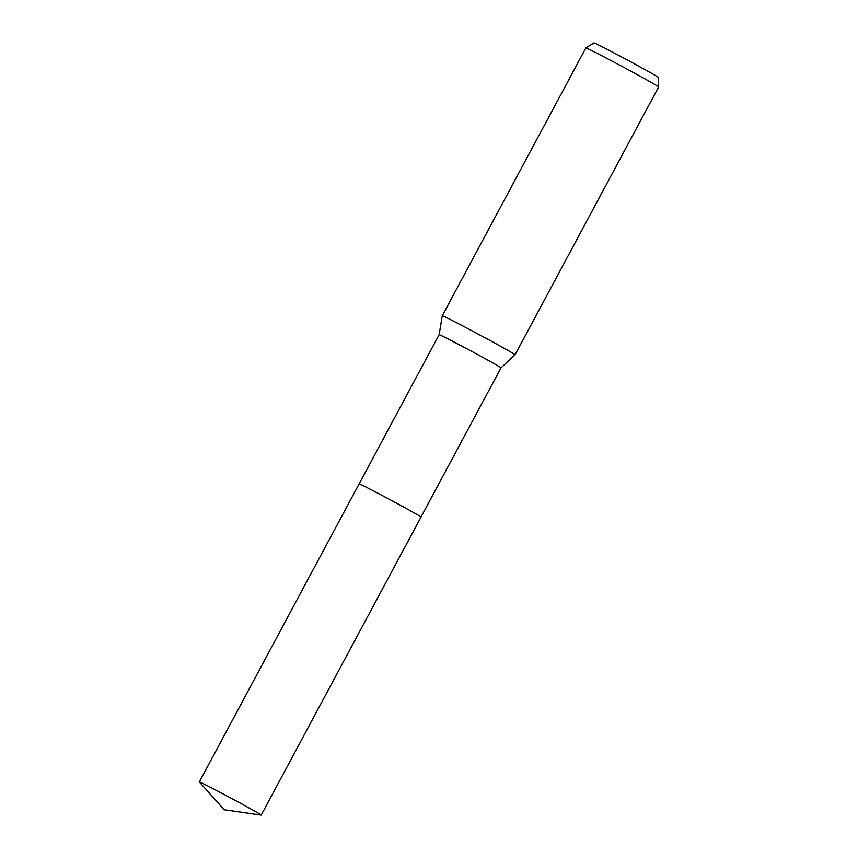 <?xml version="1.0" encoding="UTF-8"?>
<svg xmlns="http://www.w3.org/2000/svg" width="858" height="858" viewBox="0 0 858 858"><rect width="100%" height="100%" fill="white"/><g stroke="black" fill="none" stroke-linecap="round" stroke-linejoin="round"><path stroke-width="1.29" d="M261.207 815.089A35.103 0.676 -151.8 0 0 219.787 792.17A35.103 0.676 -151.8 0 0 199.335 781.917A35.103 0.676 -151.8 0 0 199.367 781.97L224.238 809.759L261.154 815.1A35.103 0.676 -151.8 0 0 261.207 815.089L501.008 367.857A35.103 0.676 -151.8 0 0 499.184 366.613A35.103 0.676 -151.8 0 0 464.918 347.747A35.103 0.676 -151.8 0 0 439.146 334.684A35.103 0.676 -151.8 0 0 439.146 334.695L442.267 315.755A41.291 0.794 -151.8 0 0 442.267 315.755L585.875 47.93A41.291 0.794 -151.8 0 0 585.875 47.93A41.291 0.794 -151.8 0 1 616.387 63.406A41.291 0.794 -151.8 0 1 656.509 85.489A41.291 0.794 -151.8 0 1 658.665 86.948A41.291 0.794 -151.8 0 1 658.654 86.958L515.057 354.772A41.291 0.794 -151.8 0 0 515.057 354.772A41.291 0.794 -151.8 0 0 512.902 353.314A41.291 0.794 -151.8 0 0 472.586 331.113A41.291 0.794 -151.8 0 0 442.267 315.744M658.665 86.948L658.365 77.424A36.529 0.697 -151.8 0 0 656.456 76.126A36.529 0.697 -151.8 0 0 620.967 56.596A36.529 0.697 -151.8 0 0 593.983 42.9L585.875 47.919M419.187 515.797A35.103 0.676 -151.8 0 0 384.92 496.943A35.103 0.676 -151.8 0 0 359.148 483.88A35.103 0.676 -151.8 0 1 379.601 494.122A35.103 0.676 -151.8 0 1 421.021 517.052M501.008 367.857L515.057 354.783M359.159 483.869L439.146 334.684M199.335 781.917L359.148 483.88"/></g></svg>

